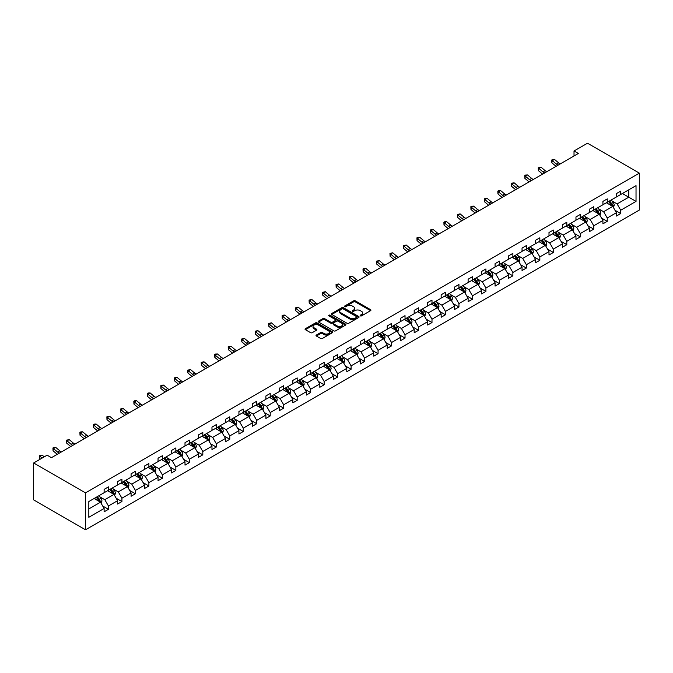 <?xml version="1.0" encoding="UTF-8"?>
<svg xmlns="http://www.w3.org/2000/svg" width="673" height="673" viewBox="0 0 673 673"><rect width="100%" height="100%" fill="white"/><g stroke="black" fill="none" stroke-linecap="round" stroke-linejoin="round"><path stroke-width="1.01" d="M360.375 315.856A0.841 0.488 0 0 0 361.561 315.856L370.579 310.657A1.203 0.69 0 0 0 370.924 310.169A1.203 0.69 0 0 0 370.579 309.673L355.31 300.865A1.203 0.69 0 0 0 353.611 300.865L344.601 306.064A0.841 0.488 0 0 0 345.787 306.753L346.948 306.08A3.836 2.212 0 0 1 352.383 306.08L353.653 306.812A3.836 2.212 0 0 1 354.78 308.377A3.836 2.212 0 0 1 353.653 309.942L352.484 310.615A0.841 0.488 0 0 0 353.678 311.305L354.839 310.632A3.836 2.212 0 0 1 360.265 310.632L361.544 311.363A3.836 2.212 0 0 1 362.663 312.937A3.836 2.212 0 0 1 361.544 314.501L360.375 315.174A0.841 0.488 0 0 0 360.375 315.856L360.375 315.174M316.369 335.045A1.203 0.69 0 0 0 316.024 335.533A1.203 0.69 0 0 0 316.369 336.02L320.659 338.494A1.203 0.69 0 0 0 322.35 338.494L332.361 332.714A1.203 0.69 0 0 0 332.714 332.226A1.203 0.69 0 0 0 332.361 331.739L317.092 322.922A1.203 0.69 0 0 0 315.401 322.922L305.391 328.702A1.203 0.69 0 0 0 305.037 329.19A1.203 0.69 0 0 0 305.391 329.677L310.564 332.672A1.203 0.69 0 0 0 312.255 332.672L316.546 330.199A1.203 0.69 0 0 0 316.89 329.703A1.203 0.69 0 0 0 316.546 329.215L313.98 327.734A3.205 1.851 0 0 1 313.038 326.422A3.205 1.851 0 0 1 315.014 324.714A3.205 1.851 0 0 1 318.514 325.118L328.567 330.914A3.205 1.851 0 0 1 329.509 332.226A3.205 1.851 0 0 1 327.524 333.943A3.205 1.851 0 0 1 324.024 333.539L322.35 332.571A1.203 0.69 0 0 0 320.659 332.571L316.369 335.045L316.369 336.02M639.35 173.129L587.495 143.189L574.019 150.971L578.343 153.469L51.451 457.665L47.135 455.167L33.65 462.957L85.505 492.888L639.35 173.129L639.35 210.043L85.505 529.811L85.505 492.888M347.041 323.267A1.203 0.69 0 0 0 348.732 323.267L358.743 317.488A1.203 0.69 0 0 0 359.096 317A1.203 0.69 0 0 0 358.743 316.503L343.474 307.696A1.203 0.69 0 0 0 341.775 307.696L331.772 313.475A1.203 0.69 0 0 0 331.419 313.963A1.203 0.69 0 0 0 331.772 314.451L347.041 323.267M329.181 316.041A0.841 0.488 0 0 1 330.031 316.159L345.535 325.109L335.541 330.88A1.203 0.69 0 0 1 333.85 330.88L318.581 322.064L322.863 319.608L322.863 318.615L318.581 321.088A1.203 0.69 0 0 0 318.228 321.576A1.203 0.69 0 0 0 318.581 322.064L318.581 321.088M322.863 319.608A1.203 0.69 0 0 1 324.554 319.608L324.554 318.615A1.203 0.69 0 0 0 322.863 318.615M324.554 318.615L330.754 322.19A1.203 0.69 0 0 0 332.445 322.19L335.289 320.55A1.203 0.69 0 0 0 335.642 320.062A1.203 0.69 0 0 0 335.289 319.566L328.845 315.847A0.841 0.488 0 0 1 330.031 315.157L345.552 324.125A1.203 0.69 0 0 1 345.905 324.613A1.203 0.69 0 0 1 345.552 325.101L345.552 324.125M88.828 501.545L104.122 492.712L104.122 489.372L108.446 486.873L108.446 490.222L117.607 484.93L117.607 481.59L121.922 479.092L121.922 482.44L131.084 477.149L131.084 473.8L135.408 471.31L135.408 474.65L144.569 469.367L144.569 466.019L148.884 463.529L148.884 466.869L158.046 461.577L158.046 458.237L162.37 455.747L162.37 459.087L171.531 453.795L171.531 450.456L175.846 447.957L175.846 451.305L185.008 446.014L185.008 442.674L189.332 440.176L189.332 443.524L198.493 438.232L198.493 434.884L202.809 432.394L202.809 435.734L211.97 430.451L211.97 427.103L216.294 424.613L216.294 427.952L225.455 422.661L225.455 419.321L229.771 416.831L229.771 420.171L238.932 414.879L238.932 411.54L243.256 409.041L243.256 412.389L252.417 407.098L252.417 403.758L256.733 401.259L256.733 404.599L265.894 399.316L265.894 395.968L270.218 393.478L270.218 396.818L279.379 391.535L279.379 388.186L283.695 385.696L283.695 389.036L292.856 383.745L292.856 380.405L297.18 377.915L297.18 381.255L306.341 375.963L306.341 372.623L310.665 370.125L310.665 373.473L319.818 368.181L319.818 364.842L324.142 362.343L324.142 365.683L333.303 360.4L333.303 357.052L337.627 354.562L337.627 357.901L346.78 352.618L346.78 349.27L351.104 346.78L351.104 350.12L360.265 344.828L360.265 341.489L364.589 338.999L364.589 342.338L373.742 337.047L373.742 333.707L378.066 331.209L378.066 334.557L387.227 329.265L387.227 325.925L391.551 323.427L391.551 326.767L400.704 321.484L400.704 318.136L405.028 315.645L405.028 318.985L414.189 313.702L414.189 310.354L418.513 307.864L418.513 311.204L427.666 305.912L427.666 302.572L431.99 300.082L431.99 303.422L441.151 298.131L441.151 294.791L445.476 292.292L445.476 295.64L454.637 290.349L454.637 287.009L458.952 284.511L458.952 287.851L468.114 282.567L468.114 279.219L472.438 276.729L472.438 280.069L481.599 274.786L481.599 271.438L485.914 268.948L485.914 272.287L495.076 266.996L495.076 263.656L499.4 261.166L499.4 264.506L508.561 259.214L508.561 255.875L512.876 253.376L512.876 256.724L522.038 251.433L522.038 248.093L526.362 245.595L526.362 248.934L535.523 243.651L535.523 240.303L539.839 237.813L539.839 241.153L549 235.87L549 232.522L553.324 230.031L553.324 233.371L562.485 228.08L562.485 224.74L566.801 222.25L566.801 225.59L575.962 220.298L575.962 216.958L580.286 214.46L580.286 217.808L589.447 212.517L589.447 209.177L593.763 206.678L593.763 210.018L602.924 204.735L602.924 201.387L607.248 198.897L607.248 202.237L616.409 196.953L616.409 193.605L620.725 191.115L620.725 194.455L636.027 185.622L636.027 201.387L620.725 210.22L620.725 213.568L616.409 216.058L616.409 212.718L607.248 218.002L607.248 221.35L602.924 223.84L602.924 220.5L593.763 225.791L593.763 229.131L589.447 231.63L589.447 228.282L580.286 233.573L580.286 236.913L575.962 239.411L575.962 236.063L566.801 241.355L566.801 244.694L562.485 247.193L562.485 243.853L553.324 249.136L553.324 252.484L549 254.974L549 251.635L539.839 256.918L539.839 260.266L535.523 262.756L535.523 259.416L526.362 264.708L526.362 268.047L522.038 270.546L522.038 267.198L512.876 272.489L512.876 275.829L508.561 278.328L508.561 274.979L499.4 280.271L499.4 283.611L495.076 286.109L495.076 282.769L485.914 288.052L485.914 291.401L481.599 293.891L481.599 290.551L472.438 295.834L472.438 299.182L468.114 301.672L468.114 298.332L458.952 303.624L458.952 306.964L454.637 309.462L454.637 306.114L445.476 311.406L445.476 314.745L441.151 317.244L441.151 313.896L431.99 319.187L431.99 322.527L427.666 325.025L427.666 321.686L418.513 326.969L418.513 330.317L414.189 332.807L414.189 329.467L405.028 334.75L405.028 338.098L400.704 340.588L400.704 337.249L391.551 342.54L391.551 345.88L387.227 348.378L387.227 345.03L378.066 350.322L378.066 353.661L373.742 356.16L373.742 352.812L364.589 358.103L364.589 361.443L360.265 363.942L360.265 360.602L351.104 365.885L351.104 369.233L346.78 371.723L346.78 368.383L337.627 373.666L337.627 377.015L333.303 379.505L333.303 376.165L324.142 381.456L324.142 384.796L319.818 387.295L319.818 383.947L310.665 389.238L310.665 392.578L306.341 395.076L306.341 391.728L297.18 397.02L297.18 400.359L292.856 402.858L292.856 399.518L283.695 404.801L283.695 408.149L279.379 410.639L279.379 407.3L270.218 412.583L270.218 415.931L265.894 418.421L265.894 415.081L256.733 420.373L256.733 423.712L252.417 426.211L252.417 422.863L243.256 428.154L243.256 431.494L238.932 433.992L238.932 430.644L229.771 435.936L229.771 439.276L225.455 441.774L225.455 438.434L216.294 443.717L216.294 447.065L211.97 449.556L211.97 446.216L202.809 451.499L202.809 454.847L198.493 457.337L198.493 453.997L189.332 459.289L189.332 462.629L185.008 465.127L185.008 461.779L175.846 467.07L175.846 470.41L171.531 472.909L171.531 469.561L162.37 474.852L162.37 478.192L158.046 480.69L158.046 477.35L148.884 482.634L148.884 485.982L144.569 488.472L144.569 485.132L135.408 490.415L135.408 493.763L131.084 496.253L131.084 492.914L121.922 498.205L121.922 501.545L117.607 504.043L117.607 500.695L108.446 505.987L108.446 509.326L104.122 511.825L104.122 508.477L88.828 517.31L88.828 501.545M107.579 490.718L113.973 494.411L104.811 499.703L99.814 496.809M104.811 499.703L108.446 505.987M113.973 494.411L117.607 500.695M104.122 491.913L104.811 492.316L108.446 490.222M121.064 482.936L127.458 486.629L118.297 491.913L113.291 489.027M118.297 491.913L121.922 498.205M127.458 486.629L131.084 492.914M117.607 484.131L118.297 484.535L121.922 482.44M134.541 475.155L140.935 478.848L131.773 484.131L126.776 481.245M131.773 484.131L135.408 490.415M140.935 478.848L144.569 485.132M131.084 476.349L131.773 476.745L135.408 474.65M148.026 467.365L154.42 471.058L145.259 476.349L140.253 473.464M145.259 476.349L148.884 482.634M154.42 471.058L158.046 477.35M144.569 468.568L145.259 468.963L148.884 466.869M161.503 459.583L167.897 463.276L158.735 468.568L153.738 465.674M158.735 468.568L162.37 474.852M167.897 463.276L171.531 469.561M158.046 460.786L158.735 461.182L162.37 459.087M174.988 451.802L181.382 455.495L172.221 460.786L167.215 457.892M172.221 460.786L175.846 467.07M181.382 455.495L185.008 461.779M171.531 452.996L172.221 453.4L175.846 451.305M188.465 444.02L194.859 447.713L185.698 452.996L180.701 450.111M185.698 452.996L189.332 459.289M194.859 447.713L198.493 453.997M185.008 445.215L185.698 445.619L189.332 443.524M201.95 436.239L208.344 439.932L199.183 445.215L194.177 442.329M199.183 445.215L202.809 451.499M208.344 439.932L211.97 446.216M198.493 437.433L199.183 437.829L202.809 435.734M215.427 428.449L221.821 432.142L212.66 437.433L207.663 434.548M212.66 437.433L216.294 443.717M221.821 432.142L225.455 438.434M211.97 429.652L212.66 430.047L216.294 427.952M228.913 420.667L235.306 424.36L226.145 429.652L221.139 426.758M226.145 429.652L229.771 435.936M235.306 424.36L238.932 430.644M225.455 421.87L226.145 422.265L229.771 420.171M242.389 412.886L248.783 416.579L239.63 421.87L234.625 418.976M239.63 421.87L243.256 428.154M248.783 416.579L252.417 422.863M238.932 414.08L239.63 414.484L243.256 412.389M255.875 405.104L262.268 408.797L253.107 414.08L248.101 411.195M253.107 414.08L256.733 420.373M262.268 408.797L265.894 415.081M252.417 406.299L253.107 406.702L256.733 404.599M269.351 397.322L275.745 401.015L266.592 406.299L261.587 403.413M266.592 406.299L270.218 412.583M275.745 401.015L279.379 407.3M265.894 398.517L266.592 398.912L270.218 396.818M282.837 389.532L289.23 393.225L280.069 398.517L275.064 395.631M280.069 398.517L283.695 404.801M289.23 393.225L292.856 399.518M279.379 390.735L280.069 391.131L283.695 389.036M296.313 381.751L302.707 385.444L293.554 390.735L288.549 387.841M293.554 390.735L297.18 397.02M302.707 385.444L306.341 391.728M292.856 382.954L293.554 383.349L297.18 381.255M309.799 373.969L316.192 377.662L307.031 382.954L302.034 380.06M307.031 382.954L310.665 389.238M316.192 377.662L319.818 383.947M306.341 375.164L307.031 375.568L310.665 373.473M323.276 366.188L329.669 369.881L320.516 375.164L315.511 372.278M320.516 375.164L324.142 381.456M329.669 369.881L333.303 376.165M319.818 367.382L320.516 367.786L324.142 365.683M336.761 358.406L343.154 362.091L333.993 367.382L328.996 364.497M333.993 367.382L337.627 373.666M343.154 362.091L346.78 368.383M333.303 359.601L333.993 359.996L337.627 357.901M350.238 350.616L356.631 354.309L347.478 359.601L342.473 356.715M347.478 359.601L351.104 365.885M356.631 354.309L360.265 360.602M346.78 351.819L347.478 352.215L351.104 350.12M363.723 342.835L370.116 346.528L360.955 351.819L355.958 348.925M360.955 351.819L364.589 358.103M370.116 346.528L373.742 352.812M360.265 344.038L360.955 344.433L364.589 342.338M377.2 335.053L383.602 338.746L374.44 344.038L369.435 341.144M374.44 344.038L378.066 350.322M383.602 338.746L387.227 345.03M373.742 336.248L374.44 336.651L378.066 334.557M390.685 327.271L397.078 330.965L387.917 336.248L382.92 333.362M387.917 336.248L391.551 342.54M397.078 330.965L400.704 337.249M387.227 328.466L387.917 328.87L391.551 326.767M404.162 319.49L410.564 323.175L401.402 328.466L396.397 325.581M401.402 328.466L405.028 334.75M410.564 323.175L414.189 329.467M400.704 320.685L401.402 321.08L405.028 318.985M417.647 311.7L424.04 315.393L414.879 320.685L409.882 317.799M414.879 320.685L418.513 326.969M424.04 315.393L427.666 321.686M414.189 312.903L414.879 313.298L418.513 311.204M431.124 303.918L437.526 307.611L428.365 312.903L423.359 310.009M428.365 312.903L431.99 319.187M437.526 307.611L441.151 313.896M427.666 305.121L428.365 305.517L431.99 303.422M444.609 296.137L451.003 299.83L441.841 305.121L436.844 302.227M441.841 305.121L445.476 311.406M451.003 299.83L454.637 306.114M441.151 297.331L441.841 297.735L445.476 295.64M458.086 288.355L464.488 292.048L455.327 297.331L450.321 294.446M455.327 297.331L458.952 303.624M464.488 292.048L468.114 298.332M454.637 289.55L455.327 289.954L458.952 287.851M471.571 280.574L477.965 284.258L468.803 289.55L463.806 286.664M468.803 289.55L472.438 295.834M477.965 284.258L481.599 290.551M468.114 281.768L468.803 282.164L472.438 280.069M485.048 272.784L491.45 276.477L482.289 281.768L477.283 278.883M482.289 281.768L485.914 288.052M491.45 276.477L495.076 282.769M481.599 273.987L482.289 274.382L485.914 272.287M498.533 265.002L504.927 268.695L495.765 273.987L490.768 271.093M495.765 273.987L499.4 280.271M504.927 268.695L508.561 274.979M495.076 266.205L495.765 266.601L499.4 264.506M512.01 257.221L518.412 260.914L509.251 266.205L504.245 263.311M509.251 266.205L512.876 272.489M518.412 260.914L522.038 267.198M508.561 258.415L509.251 258.819L512.876 256.724M525.495 249.439L531.889 253.132L522.728 258.415L517.73 255.53M522.728 258.415L526.362 264.708M531.889 253.132L535.523 259.416M522.038 250.634L522.728 251.037L526.362 248.934M538.972 241.657L545.374 245.342L536.213 250.634L531.207 247.748M536.213 250.634L539.839 256.918M545.374 245.342L549 251.635M535.523 242.852L536.213 243.247L539.839 241.153M552.457 233.868L558.851 237.561L549.69 242.852L544.693 239.967M549.69 242.852L553.324 249.136M558.851 237.561L562.485 243.853M549 235.07L549.69 235.466L553.324 233.371M565.934 226.086L572.336 229.779L563.175 235.07L558.169 232.177M563.175 235.07L566.801 241.355M572.336 229.779L575.962 236.063M562.485 227.289L563.175 227.684L566.801 225.59M579.419 218.304L585.813 221.997L576.652 227.289L571.655 224.395M576.652 227.289L580.286 233.573M585.813 221.997L589.447 228.282M575.962 219.499L576.652 219.903L580.286 217.808M592.905 210.523L599.298 214.216L590.137 219.499L585.131 216.613M590.137 219.499L593.763 225.791M599.298 214.216L602.924 220.5M589.447 211.717L590.137 212.121L593.763 210.018M606.381 202.741L612.775 206.426L603.614 211.717L598.617 208.832M603.614 211.717L607.248 218.002M612.775 206.426L616.409 212.718M602.924 203.936L603.614 204.331L607.248 202.237M622.365 193.504L628.767 197.197L617.099 203.936L612.094 201.05M617.099 203.936L620.725 210.22M636.027 201.387L628.767 197.197L628.767 189.82L636.027 185.622M33.65 462.957L33.65 499.871L85.505 529.811M574.019 150.971L574.019 155.959M616.409 196.154L617.099 196.55L620.725 194.455M88.828 508.931L100.496 502.193L94.102 498.5M100.496 502.193L104.122 508.477M614.979 210.245L620.725 213.568M601.502 218.027L607.248 221.35M588.017 225.817L593.763 229.131M574.54 233.598L580.286 236.913M561.055 241.38L566.801 244.694M547.578 249.161L553.324 252.484M534.093 256.943L539.839 260.266M520.616 264.733L526.362 268.047M507.131 272.515L512.876 275.829M493.654 280.296L499.4 283.611M480.169 288.078L485.914 291.401M466.692 295.859L472.438 299.182M453.207 303.649L458.952 306.964M439.73 311.431L445.476 314.745M426.245 319.212L431.99 322.527M412.759 326.994L418.513 330.317M399.282 334.775L405.028 338.098M385.797 342.565L391.551 345.88M372.32 350.347L378.066 353.661M358.835 358.129L364.589 361.443M345.358 365.91L351.104 369.233M331.873 373.692L337.627 377.015M318.396 381.482L324.142 384.796M304.911 389.263L310.665 392.578M291.434 397.045L297.18 400.359M277.949 404.826L283.695 408.149M264.472 412.608L270.218 415.931M250.987 420.398L256.733 423.712M237.51 428.179L243.256 431.494M224.025 435.961L229.771 439.276M210.548 443.743L216.294 447.065M197.063 451.524L202.809 454.847M183.586 459.314L189.332 462.629M170.101 467.096L175.846 470.41M156.624 474.877L162.37 478.192M143.139 482.659L148.884 485.982M129.662 490.44L135.408 493.763M116.177 498.23L121.922 501.545M102.7 506.012L108.446 509.326M360.711 315.974L361.544 315.494A3.836 2.212 0 0 0 362.663 313.929L362.663 312.937M354.78 308.377L354.78 309.378A3.836 2.212 0 0 1 353.653 310.943L352.82 311.422M370.579 309.673L370.579 310.657L355.31 301.857A1.203 0.69 0 0 0 353.611 301.857L344.938 306.871M358.726 317.496L343.474 308.688A1.203 0.69 0 0 0 341.775 308.688L331.781 314.459L331.772 313.475M356.623 317.336A0.841 0.488 0 0 0 356.623 316.655L343.222 308.915A0.841 0.488 0 0 0 342.035 308.915L340.799 309.63A3.836 2.212 0 0 0 339.68 311.195A3.836 2.212 0 0 0 340.799 312.76L349.96 318.051A3.836 2.212 0 0 0 355.394 318.051L356.623 317.336L356.623 318.337A0.841 0.488 0 0 0 356.867 317.993L356.867 317M339.68 311.195L339.68 312.188A3.836 2.212 0 0 0 340.799 313.761L340.799 312.76M356.623 318.337L355.394 319.044A3.836 2.212 0 0 1 349.96 319.044L340.799 313.761M324.554 319.608L330.754 323.183A1.203 0.69 0 0 0 332.445 323.183L335.289 321.543A1.203 0.69 0 0 0 335.642 321.055L335.642 320.062M337.173 325.9A3.205 1.851 0 0 0 340.673 326.296A3.205 1.851 0 0 0 342.658 324.588A3.205 1.851 0 0 0 341.716 323.276L338.174 321.231A1.203 0.69 0 0 0 336.475 321.231L333.631 322.872A1.203 0.69 0 0 0 333.286 323.36A1.203 0.69 0 0 0 333.631 323.856L337.173 325.9L337.173 326.893A3.205 1.851 0 0 0 340.673 327.297A3.205 1.851 0 0 0 342.658 325.589L342.658 324.588M333.286 323.36L333.286 324.361A1.203 0.69 0 0 0 333.631 324.849L333.631 323.856M337.173 326.893L333.631 324.849M329.509 332.226L329.509 333.228A3.205 1.851 0 0 1 327.524 334.935A3.205 1.851 0 0 1 324.024 334.54L322.35 333.572A1.203 0.69 0 0 0 320.659 333.572L316.386 336.029M313.038 326.422L313.038 327.423A3.205 1.851 0 0 0 313.98 328.735L313.98 327.734M316.529 330.207L313.98 328.735M332.344 332.723L317.092 323.923A1.203 0.69 0 0 0 315.401 323.923L305.407 329.694M613.431 207.57L614.23 205.273A3.239 1.868 -120 0 0 613.196 202.514L611.252 199.923M607.778 203.54L606.937 202.422M612.295 206.157L612.48 205.408A3.239 1.868 -120 0 0 611.555 203.465L609.612 200.874M608.804 201.345L610.933 204.188A1.649 0.951 60 0 1 611.235 204.693L612.48 205.408M608.577 201.471L610.512 204.062A3.239 1.868 60 0 1 611.32 205.593M558.136 165.129A6.107 3.525 60 0 1 556.445 164.103L552.331 160.645L551.852 162.799L555.965 166.265A9.17 5.291 -120 0 0 556.058 166.332M560.298 163.884A6.107 3.525 60 0 1 558.607 162.858L554.493 159.4L552.331 160.645L551.742 159.997L552.6 159.493L554.493 159.4M551.852 162.799L551.742 159.997M599.954 215.352L600.745 213.055A3.239 1.868 -120 0 0 599.71 210.296L597.775 207.705M594.293 211.322L593.451 210.203M598.819 213.938L598.995 213.19A3.239 1.868 -120 0 0 598.07 211.246L596.135 208.655M595.319 209.126L597.456 211.978A1.649 0.951 60 0 1 597.759 212.475L598.995 213.19M595.092 209.253L597.035 211.844A3.239 1.868 60 0 1 597.843 213.375M586.469 223.133L587.268 220.837A3.239 1.868 -120 0 0 586.233 218.077L584.29 215.495M580.816 219.112L579.975 217.985M585.333 221.72L585.518 220.98A3.239 1.868 -120 0 0 584.593 219.028L582.65 216.437M581.842 216.908L583.971 219.76A1.649 0.951 60 0 1 584.273 220.256L585.518 220.98M581.615 217.034L583.55 219.625A3.239 1.868 60 0 1 584.357 221.156M544.65 172.919A6.107 3.525 60 0 1 542.968 171.893L538.846 168.427L538.366 170.58L542.488 174.046A9.17 5.291 -120 0 0 542.573 174.114M546.812 171.665A6.107 3.525 60 0 1 545.13 170.639L541.008 167.182L538.846 168.427L538.257 167.779L541.008 167.182M538.366 170.58L538.257 167.779M531.174 180.701A6.107 3.525 60 0 1 529.483 179.674L525.369 176.208L524.89 178.362L529.003 181.828A9.17 5.291 -120 0 0 529.096 181.903M533.336 179.455A6.107 3.525 60 0 1 531.645 178.421L527.531 174.963L525.369 176.208L524.78 175.56L525.638 175.064L527.531 174.963M524.89 178.362L524.78 175.56M572.992 230.915L573.783 228.618A3.239 1.868 -120 0 0 572.748 225.867L570.813 223.276M567.331 226.894L566.489 225.766M571.857 229.501L572.033 228.761A3.239 1.868 -120 0 0 571.108 226.809L569.173 224.218M568.357 224.689L570.494 227.541A1.649 0.951 60 0 1 570.797 228.046L572.033 228.761M568.13 224.824L570.073 227.407A3.239 1.868 60 0 1 570.881 228.938M517.688 188.482A6.107 3.525 60 0 1 516.006 187.456L511.884 183.99L511.404 186.152L515.526 189.609A9.17 5.291 -120 0 0 515.611 189.685M519.85 187.237A6.107 3.525 60 0 1 518.168 186.211L514.046 182.745L511.884 183.99L511.295 183.342L514.046 182.745M511.404 186.152L511.295 183.342M559.507 238.705L560.306 236.408A3.239 1.868 -120 0 0 559.271 233.649L557.328 231.058M553.854 234.675L553.013 233.556M558.371 237.283L558.556 236.543A3.239 1.868 -120 0 0 557.631 234.599L555.688 232.008M554.88 232.471L557.008 235.323A1.649 0.951 60 0 1 557.311 235.828L558.556 236.543M554.653 232.606L556.588 235.197A3.239 1.868 60 0 1 557.395 236.719M504.212 196.264A6.107 3.525 60 0 1 502.521 195.237L498.407 191.78L497.927 193.933L502.041 197.391A9.17 5.291 -120 0 0 502.134 197.467M506.374 195.019A6.107 3.525 60 0 1 504.683 193.992L500.569 190.526L498.407 191.78L497.818 191.132L498.676 190.627L500.569 190.526M497.927 193.933L497.818 191.132M546.03 246.486L546.821 244.19A3.239 1.868 -120 0 0 545.786 241.43L543.851 238.839M540.369 242.457L539.527 241.338M544.894 245.073L545.071 244.324A3.239 1.868 -120 0 0 544.146 242.381L542.211 239.79M541.395 240.261L543.532 243.104A1.649 0.951 60 0 1 543.834 243.609L545.071 244.324M541.168 240.387L543.111 242.978A3.239 1.868 60 0 1 543.919 244.509M490.726 204.045A6.107 3.525 60 0 1 489.044 203.019L484.922 199.561L484.442 201.715L488.564 205.181A9.17 5.291 -120 0 0 488.648 205.248M492.888 202.8A6.107 3.525 60 0 1 491.206 201.774L487.084 198.316L484.922 199.561L484.333 198.914L485.199 198.409L487.084 198.316M484.442 201.715L484.333 198.914M532.545 254.268L533.344 251.971A3.239 1.868 -120 0 0 532.309 249.212L530.366 246.621M526.892 250.238L526.05 249.119M531.409 252.855L531.594 252.106A3.239 1.868 -120 0 0 530.669 250.163L528.726 247.571M527.918 248.043L530.046 250.894A1.649 0.951 60 0 1 530.349 251.391L531.594 252.106M527.691 248.169L529.626 250.76A3.239 1.868 60 0 1 530.433 252.291M477.25 211.835A6.107 3.525 60 0 1 475.559 210.809L471.445 207.343L470.965 209.496L475.079 212.962A9.17 5.291 -120 0 0 475.172 213.03M479.412 210.582A6.107 3.525 60 0 1 477.721 209.555L473.607 206.098L471.445 207.343L470.856 206.695L471.714 206.199L473.607 206.098M470.965 209.496L470.856 206.695M519.068 262.049L519.859 259.753A3.239 1.868 -120 0 0 518.824 256.993L516.889 254.411M513.406 258.028L512.565 256.901M517.932 260.636L518.109 259.896A3.239 1.868 -120 0 0 517.184 257.944L515.24 255.353M514.433 255.824L516.57 258.676A1.649 0.951 60 0 1 516.872 259.172L518.109 259.896M514.206 255.95L516.149 258.541A3.239 1.868 60 0 1 516.957 260.072M463.764 219.617A6.107 3.525 60 0 1 462.082 218.59L457.96 215.124L457.48 217.278L461.602 220.744A9.17 5.291 -120 0 0 461.686 220.82M465.926 218.372A6.107 3.525 60 0 1 464.244 217.337L460.122 213.879L457.96 215.124L457.371 214.477L460.122 213.879M457.48 217.278L457.371 214.477M505.583 269.831L506.382 267.534A3.239 1.868 -120 0 0 505.347 264.783L503.404 262.192M499.93 265.81L499.088 264.682M504.447 268.418L504.632 267.677A3.239 1.868 -120 0 0 503.707 265.726L501.764 263.135M500.956 263.606L503.084 266.458A1.649 0.951 60 0 1 503.387 266.962L504.632 267.677M500.729 263.74L502.664 266.323A3.239 1.868 60 0 1 503.471 267.854M450.287 227.398A6.107 3.525 60 0 1 448.597 226.372L444.483 222.906L444.003 225.068L448.117 228.526A9.17 5.291 -120 0 0 448.21 228.601M452.449 226.153A6.107 3.525 60 0 1 450.759 225.127L446.645 221.661L444.483 222.906L443.894 222.258L444.752 221.762L446.645 221.661M444.003 225.068L443.894 222.258M492.106 277.621L492.897 275.324A3.239 1.868 -120 0 0 491.862 272.565L489.927 269.974M486.444 273.591L485.603 272.472M490.97 276.199L491.147 275.459A3.239 1.868 -120 0 0 490.222 273.516L488.278 270.925M487.471 271.387L489.608 274.239A1.649 0.951 60 0 1 489.902 274.744L491.147 275.459M487.244 271.522L489.187 274.113A3.239 1.868 60 0 1 489.994 275.636M436.802 235.18A6.107 3.525 60 0 1 435.12 234.154L430.998 230.696L430.518 232.85L434.64 236.307A9.17 5.291 -120 0 0 434.724 236.383M438.964 233.935A6.107 3.525 60 0 1 437.282 232.908L433.16 229.443L430.998 230.696L430.409 230.048L431.275 229.543L433.16 229.443M430.518 232.85L430.409 230.048M478.621 285.402L479.42 283.106A3.239 1.868 -120 0 0 478.385 280.347L476.442 277.756M472.968 281.373L472.126 280.254M477.485 283.989L477.67 283.24A3.239 1.868 -120 0 0 476.745 281.297L474.802 278.706M473.994 279.177L476.122 282.021A1.649 0.951 60 0 1 476.425 282.525L477.67 283.24M473.767 279.303L475.702 281.894A3.239 1.868 60 0 1 476.509 283.426M423.325 242.961A6.107 3.525 60 0 1 421.635 241.935L417.521 238.478L417.041 240.631L421.155 244.097A9.17 5.291 -120 0 0 421.248 244.164M425.487 241.716A6.107 3.525 60 0 1 423.797 240.69L419.683 237.233L417.521 238.478L416.932 237.83L417.79 237.325L419.683 237.233M417.041 240.631L416.932 237.83M465.144 293.184L465.935 290.887A3.239 1.868 -120 0 0 464.9 288.128L462.965 285.537M459.482 289.154L458.641 288.036M464.008 291.771L464.185 291.022A3.239 1.868 -120 0 0 463.26 289.079L461.316 286.488M460.509 286.959L462.645 289.811A1.649 0.951 60 0 1 462.94 290.307L464.185 291.022M460.282 287.085L462.225 289.676A3.239 1.868 60 0 1 463.032 291.207M409.84 250.751A6.107 3.525 60 0 1 408.158 249.725L404.036 246.259L403.556 248.413L407.678 251.879A9.17 5.291 -120 0 0 407.762 251.946M412.002 249.498A6.107 3.525 60 0 1 410.32 248.472L406.198 245.014L404.036 246.259L403.447 245.611L406.198 245.014M403.556 248.413L403.447 245.611M451.659 300.966L452.458 298.669A3.239 1.868 -120 0 0 451.423 295.91L449.48 293.327M445.997 296.944L445.156 295.817M450.523 299.552L450.708 298.812A3.239 1.868 -120 0 0 449.783 296.86L447.839 294.269M447.023 294.74L449.16 297.592A1.649 0.951 60 0 1 449.463 298.089L450.708 298.812M446.805 294.867L448.74 297.458A3.239 1.868 60 0 1 449.547 298.989M396.363 258.533A6.107 3.525 60 0 1 394.672 257.507L390.559 254.041L390.079 256.194L394.193 259.66A9.17 5.291 -120 0 0 394.285 259.736M398.525 257.288A6.107 3.525 60 0 1 396.834 256.253L392.721 252.796L390.559 254.041L389.961 253.393L392.721 252.796M390.079 256.194L389.961 253.393M438.182 308.747L438.973 306.451A3.239 1.868 -120 0 0 437.938 303.7L436.003 301.109M432.52 304.726L431.679 303.599M437.046 307.334L437.223 306.594A3.239 1.868 -120 0 0 436.297 304.642L434.354 302.051M433.547 302.522L435.683 305.374A1.649 0.951 60 0 1 435.978 305.879L437.223 306.594M433.319 302.657L435.263 305.248A3.239 1.868 60 0 1 436.07 306.77M382.878 266.315A6.107 3.525 60 0 1 381.196 265.288L377.073 261.822L376.594 263.984L380.716 267.442A9.17 5.291 -120 0 0 380.8 267.518M385.04 265.069A6.107 3.525 60 0 1 383.358 264.043L379.236 260.577L377.073 261.822L376.485 261.174L379.236 260.577M376.594 263.984L376.485 261.174M424.697 316.537L425.496 314.241A3.239 1.868 -120 0 0 424.461 311.481L422.518 308.89M419.035 312.508L418.194 311.389M423.561 315.115L423.746 314.375A3.239 1.868 -120 0 0 422.821 312.432L420.877 309.841M420.061 310.303L422.198 313.155A1.649 0.951 60 0 1 422.501 313.66L423.746 314.375M419.843 310.438L421.778 313.029A3.239 1.868 60 0 1 422.585 314.552M369.401 274.096A6.107 3.525 60 0 1 367.71 273.07L363.597 269.612L363.117 271.766L367.231 275.223A9.17 5.291 -120 0 0 367.323 275.299M371.563 272.851A6.107 3.525 60 0 1 369.872 271.825L365.759 268.359L363.597 269.612L362.999 268.964L363.866 268.46L365.759 268.359M363.117 271.766L362.999 268.964M411.22 324.319L412.011 322.022A3.239 1.868 -120 0 0 410.976 319.263L409.041 316.672M405.558 320.289L404.717 319.17M410.084 322.905L410.261 322.157A3.239 1.868 -120 0 0 409.335 320.213L407.392 317.622M406.585 318.093L408.721 320.937A1.649 0.951 60 0 1 409.016 321.442L410.261 322.157M406.357 318.22L408.301 320.811A3.239 1.868 60 0 1 409.108 322.342M355.916 281.878A6.107 3.525 60 0 1 354.234 280.851L350.111 277.394L349.632 279.547L353.754 283.013A9.17 5.291 -120 0 0 353.838 283.081M358.078 280.633A6.107 3.525 60 0 1 356.396 279.606L352.273 276.149L350.111 277.394L349.523 276.746L350.389 276.241L352.273 276.149M349.632 279.547L349.523 276.746M397.735 332.1L398.534 329.804A3.239 1.868 -120 0 0 397.499 327.044L395.556 324.453M392.073 328.071L391.232 326.952M396.599 330.687L396.784 329.938A3.239 1.868 -120 0 0 395.859 327.995L393.915 325.404M393.099 325.875L395.236 328.727A1.649 0.951 60 0 1 395.539 329.223L396.784 329.938M392.881 326.001L394.815 328.592A3.239 1.868 60 0 1 395.623 330.123M342.439 289.668A6.107 3.525 60 0 1 340.748 288.641L336.635 285.175L336.155 287.329L340.269 290.795A9.17 5.291 -120 0 0 340.361 290.862M344.601 288.414A6.107 3.525 60 0 1 342.91 287.388L338.797 283.93L336.635 285.175L336.037 284.528L338.797 283.93M336.155 287.329L336.037 284.528M384.258 339.882L385.049 337.585A3.239 1.868 -120 0 0 384.014 334.826L382.079 332.243M378.596 335.861L377.755 334.733M383.122 338.469L383.299 337.728A3.239 1.868 -120 0 0 382.373 335.777L380.43 333.185M379.622 333.657L381.759 336.508A1.649 0.951 60 0 1 382.054 337.005L383.299 337.728M379.395 333.783L381.339 336.374A3.239 1.868 60 0 1 382.146 337.905M328.954 297.449A6.107 3.525 60 0 1 327.271 296.423L323.149 292.957L322.67 295.111L326.792 298.576A9.17 5.291 -120 0 0 326.876 298.652M331.116 296.204A6.107 3.525 60 0 1 329.434 295.169L325.311 291.712L323.149 292.957L322.56 292.309L325.311 291.712M322.67 295.111L322.56 292.309M370.773 347.663L371.572 345.367A3.239 1.868 -120 0 0 370.537 342.616L368.594 340.025M365.111 343.642L364.27 342.515M369.637 346.25L369.822 345.51A3.239 1.868 -120 0 0 368.897 343.558L366.953 340.967M366.137 341.438L368.274 344.29A1.649 0.951 60 0 1 368.577 344.795L369.822 345.51M365.919 341.573L367.853 344.164A3.239 1.868 60 0 1 368.661 345.686M315.477 305.231A6.107 3.525 60 0 1 313.786 304.204L309.673 300.738L309.193 302.9L313.307 306.358A9.17 5.291 -120 0 0 313.399 306.434M317.639 303.986A6.107 3.525 60 0 1 315.948 302.959L311.835 299.493L309.673 300.738L309.075 300.091L311.835 299.493M309.193 302.9L309.075 300.091M357.296 355.453L358.086 353.157A3.239 1.868 -120 0 0 357.052 350.397L355.117 347.806M351.634 351.424L350.793 350.305M356.16 354.032L356.337 353.291A3.239 1.868 -120 0 0 355.411 351.348L353.468 348.757M352.66 349.22L354.797 352.072A1.649 0.951 60 0 1 355.092 352.576L356.337 353.291M352.433 349.354L354.377 351.945A3.239 1.868 60 0 1 355.184 353.476M301.992 313.012A6.107 3.525 60 0 1 300.309 311.986L296.187 308.528L295.708 310.682L299.83 314.14A9.17 5.291 -120 0 0 299.914 314.215M304.154 311.767A6.107 3.525 60 0 1 302.471 310.741L298.349 307.275L296.187 308.528L295.598 307.881L296.465 307.376L298.349 307.275M295.708 310.682L295.598 307.881M343.81 363.235L344.61 360.938A3.239 1.868 -120 0 0 343.575 358.179L341.632 355.588M338.149 359.205L337.308 358.086M342.675 361.822L342.86 361.073A3.239 1.868 -120 0 0 341.926 359.13L339.991 356.539M339.175 357.01L341.312 359.853A1.649 0.951 60 0 1 341.615 360.358L342.86 361.073M338.956 357.136L340.891 359.727A3.239 1.868 60 0 1 341.699 361.258M288.515 320.794A6.107 3.525 60 0 1 286.824 319.768L282.71 316.31L282.231 318.464L286.345 321.93A9.17 5.291 -120 0 0 286.437 321.997M290.677 319.549A6.107 3.525 60 0 1 288.986 318.522L284.864 315.065L282.71 316.31L282.113 315.662L282.98 315.157L284.864 315.065M282.231 318.464L282.113 315.662M330.334 371.016L331.124 368.72A3.239 1.868 -120 0 0 330.09 365.961L328.155 363.37M324.672 366.987L323.831 365.868M329.198 369.603L329.375 368.854A3.239 1.868 -120 0 0 328.449 366.911L326.506 364.32M325.698 364.791L327.835 367.643A1.649 0.951 60 0 1 328.13 368.139L329.375 368.854M325.471 364.917L327.415 367.508A3.239 1.868 60 0 1 328.222 369.04M275.03 328.584A6.107 3.525 60 0 1 273.347 327.558L269.225 324.092L268.746 326.245L272.868 329.711A9.17 5.291 -120 0 0 272.952 329.778M277.192 327.33A6.107 3.525 60 0 1 275.509 326.304L271.387 322.847L269.225 324.092L268.636 323.444L271.387 322.847M268.746 326.245L268.636 323.444M316.848 378.798L317.639 376.501A3.239 1.868 -120 0 0 316.613 373.742L314.67 371.16M311.187 374.777L310.346 373.65M315.713 377.385L315.898 376.644A3.239 1.868 -120 0 0 314.964 374.693L313.029 372.102M312.213 372.573L314.35 375.425A1.649 0.951 60 0 1 314.653 375.921L315.898 376.644M311.994 372.699L313.929 375.29A3.239 1.868 60 0 1 314.737 376.821M261.553 336.365A6.107 3.525 60 0 1 259.862 335.339L255.748 331.873L255.269 334.027L259.383 337.493A9.17 5.291 -120 0 0 259.475 337.568M263.715 335.12A6.107 3.525 60 0 1 262.024 334.086L257.902 330.628L255.748 331.873L255.151 331.225L257.902 330.628M255.269 334.027L255.151 331.225M303.372 386.58L304.162 384.283A3.239 1.868 -120 0 0 303.128 381.532L301.184 378.941M297.71 382.558L296.869 381.431M302.236 385.166L302.413 384.426A3.239 1.868 -120 0 0 301.487 382.474L299.544 379.883M298.736 380.354L300.873 383.206A1.649 0.951 60 0 1 301.168 383.711L302.413 384.426M298.509 380.489L300.452 383.08A3.239 1.868 60 0 1 301.26 384.603M248.068 344.147A6.107 3.525 60 0 1 246.385 343.121L242.263 339.655L241.784 341.817L245.906 345.274A9.17 5.291 -120 0 0 245.99 345.35M250.23 342.902A6.107 3.525 60 0 1 248.547 341.876L244.425 338.41L242.263 339.655L241.674 339.007L244.425 338.41M241.784 341.817L241.674 339.007M289.886 394.37L290.677 392.073A3.239 1.868 -120 0 0 289.651 389.314L287.708 386.723M284.225 390.34L283.383 389.221M288.751 392.948L288.936 392.208A3.239 1.868 -120 0 0 288.002 390.264L286.067 387.673M285.251 388.136L287.388 390.988A1.649 0.951 60 0 1 287.691 391.493L288.936 392.208M285.032 388.271L286.967 390.862A3.239 1.868 60 0 1 287.775 392.393M234.591 351.929A6.107 3.525 60 0 1 232.9 350.902L228.786 347.445L228.307 349.598L232.421 353.056A9.17 5.291 -120 0 0 232.513 353.132M236.753 350.683A6.107 3.525 60 0 1 235.062 349.657L230.94 346.191L228.786 347.445L228.189 346.797L229.056 346.292L230.94 346.191M228.307 349.598L228.189 346.797M276.41 402.151L277.2 399.855A3.239 1.868 -120 0 0 276.166 397.095L274.222 394.504M270.748 398.122L269.907 397.003M275.274 400.738L275.45 399.989A3.239 1.868 -120 0 0 274.525 398.046L272.582 395.455M271.774 395.926L273.911 398.769A1.649 0.951 60 0 1 274.205 399.274L275.45 399.989M271.547 396.052L273.49 398.643A3.239 1.868 60 0 1 274.298 400.174M221.106 359.71A6.107 3.525 60 0 1 219.423 358.684L215.301 355.226L214.822 357.38L218.944 360.846A9.17 5.291 -120 0 0 219.028 360.913M223.268 358.465A6.107 3.525 60 0 1 221.585 357.439L217.463 353.981L215.301 355.226L214.712 354.578L215.579 354.074L217.463 353.981M214.822 357.38L214.712 354.578M262.924 409.933L263.715 407.636A3.239 1.868 -120 0 0 262.689 404.877L260.745 402.286M257.263 405.903L256.421 404.784M261.789 408.519L261.974 407.779A3.239 1.868 -120 0 0 261.04 405.827L259.105 403.236M258.289 403.707L260.426 406.559A1.649 0.951 60 0 1 260.729 407.056L261.974 407.779M258.07 403.834L260.005 406.425A3.239 1.868 60 0 1 260.813 407.956M207.629 367.5A6.107 3.525 60 0 1 205.938 366.474L201.824 363.008L201.345 365.161L205.458 368.627A9.17 5.291 -120 0 0 205.551 368.695M209.791 366.247A6.107 3.525 60 0 1 208.1 365.22L203.978 361.763L201.824 363.008L201.227 362.36L203.978 361.763M201.345 365.161L201.227 362.36M249.439 417.714L250.238 415.418A3.239 1.868 -120 0 0 249.203 412.658L247.26 410.076M243.786 413.693L242.945 412.566M248.312 416.301L248.488 415.561A3.239 1.868 -120 0 0 247.563 413.609L245.62 411.018M244.812 411.489L246.949 414.341A1.649 0.951 60 0 1 247.243 414.837L248.488 415.561M244.585 411.615L246.528 414.206A3.239 1.868 60 0 1 247.336 415.737M194.144 375.282A6.107 3.525 60 0 1 192.461 374.255L188.339 370.789L187.86 372.943L191.982 376.409A9.17 5.291 -120 0 0 192.066 376.485M196.306 374.037A6.107 3.525 60 0 1 194.615 373.002L190.501 369.544L188.339 370.789L187.75 370.142L190.501 369.544M187.86 372.943L187.75 370.142M235.962 425.496L236.753 423.199A3.239 1.868 -120 0 0 235.727 420.448L233.783 417.857M230.301 421.475L229.459 420.347M234.827 424.083L235.012 423.342A3.239 1.868 -120 0 0 234.078 421.391L232.143 418.799M231.327 419.271L233.464 422.122A1.649 0.951 60 0 1 233.767 422.627L235.012 423.342M231.1 419.405L233.043 421.996A3.239 1.868 60 0 1 233.851 423.519M180.667 383.063A6.107 3.525 60 0 1 178.976 382.037L174.862 378.571L174.383 380.733L178.496 384.19A9.17 5.291 -120 0 0 178.589 384.266M182.829 381.818A6.107 3.525 60 0 1 181.138 380.792L177.016 377.326L174.862 378.571L174.265 377.923L177.016 377.326M174.383 380.733L174.265 377.923M222.477 433.286L223.276 430.989A3.239 1.868 -120 0 0 222.241 428.23L220.298 425.639M216.824 429.256L215.983 428.137M221.35 431.864L221.526 431.124A3.239 1.868 -120 0 0 220.601 429.181L218.658 426.589M217.85 427.052L219.987 429.904A1.649 0.951 60 0 1 220.281 430.409L221.526 431.124M217.623 427.187L219.566 429.778A3.239 1.868 60 0 1 220.374 431.309M167.182 390.845A6.107 3.525 60 0 1 165.499 389.818L161.377 386.361L160.897 388.514L165.02 391.972A9.17 5.291 -120 0 0 165.104 392.048M169.344 389.6A6.107 3.525 60 0 1 167.653 388.573L163.539 385.107L161.377 386.361L160.788 385.713L161.655 385.208L163.539 385.107M160.897 388.514L160.788 385.713M209 441.067L209.791 438.771A3.239 1.868 -120 0 0 208.765 436.011L206.821 433.42M203.339 437.038L202.497 435.919M207.864 439.654L208.05 438.905A3.239 1.868 -120 0 0 207.116 436.962L205.181 434.371M204.365 434.842L206.502 437.686A1.649 0.951 60 0 1 206.804 438.19L208.05 438.905M204.138 434.968L206.081 437.559A3.239 1.868 60 0 1 206.889 439.09M153.705 398.635A6.107 3.525 60 0 1 152.014 397.6L147.9 394.142L147.412 396.296L151.534 399.762A9.17 5.291 -120 0 0 151.627 399.829M155.858 397.381A6.107 3.525 60 0 1 154.176 396.355L150.054 392.897L147.9 394.142L147.303 393.495L148.169 392.99L150.054 392.897M147.412 396.296L147.303 393.495M195.515 448.849L196.314 446.552A3.239 1.868 -120 0 0 195.279 443.793L193.336 441.202M189.862 444.819L189.02 443.7M194.388 447.436L194.564 446.695A3.239 1.868 -120 0 0 193.639 444.744L191.696 442.153M190.888 442.624L193.025 445.476A1.649 0.951 60 0 1 193.319 445.972L194.564 446.695M190.661 442.75L192.604 445.341A3.239 1.868 60 0 1 193.412 446.872M140.22 406.416A6.107 3.525 60 0 1 138.537 405.39L134.415 401.924L133.935 404.078L138.058 407.544A9.17 5.291 -120 0 0 138.142 407.611M142.382 405.163A6.107 3.525 60 0 1 140.691 404.137L136.577 400.679L134.415 401.924L133.826 401.276L134.684 400.78L136.577 400.679M133.935 404.078L133.826 401.276M182.038 456.63L182.829 454.334A3.239 1.868 -120 0 0 181.803 451.575L179.859 448.992M176.376 452.609L175.535 451.482M180.902 455.217L181.087 454.477A3.239 1.868 -120 0 0 180.154 452.525L178.219 449.934M177.403 450.405L179.54 453.257A1.649 0.951 60 0 1 179.842 453.753L181.087 454.477M177.176 450.531L179.119 453.122A3.239 1.868 60 0 1 179.927 454.654M126.743 414.198A6.107 3.525 60 0 1 125.052 413.172L120.938 409.706L120.45 411.859L124.572 415.325A9.17 5.291 -120 0 0 124.656 415.401M128.896 412.953A6.107 3.525 60 0 1 127.214 411.918L123.092 408.461L120.938 409.706L120.341 409.058L123.092 408.461M120.45 411.859L120.341 409.058M168.553 464.412L169.352 462.115A3.239 1.868 -120 0 0 168.317 459.365L166.374 456.774M162.9 460.391L162.058 459.264M167.426 462.999L167.602 462.258A3.239 1.868 -120 0 0 166.677 460.307L164.734 457.716M163.926 458.187L166.063 461.039A1.649 0.951 60 0 1 166.357 461.543L167.602 462.258M163.699 458.321L165.642 460.912A3.239 1.868 60 0 1 166.441 462.435M113.257 421.979A6.107 3.525 60 0 1 111.575 420.953L107.453 417.487L106.973 419.649L111.095 423.107A9.17 5.291 -120 0 0 111.18 423.182M115.419 420.734A6.107 3.525 60 0 1 113.729 419.708L109.615 416.242L107.453 417.487L106.864 416.839L107.722 416.343L109.615 416.242M106.973 419.649L106.864 416.839M155.076 472.202L155.867 469.905A3.239 1.868 -120 0 0 154.84 467.146L152.897 464.555M149.414 468.172L148.573 467.054M153.94 470.78L154.125 470.04A3.239 1.868 -120 0 0 153.192 468.097L151.257 465.506M150.441 465.968L152.578 468.82A1.649 0.951 60 0 1 152.88 469.325L154.125 470.04M150.214 466.103L152.157 468.694A3.239 1.868 60 0 1 152.964 470.225M99.781 429.761A6.107 3.525 60 0 1 98.09 428.735L93.976 425.277L93.488 427.431L97.61 430.888A9.17 5.291 -120 0 0 97.694 430.964M101.934 428.516A6.107 3.525 60 0 1 100.252 427.49L96.13 424.024L93.976 425.277L93.379 424.629L94.245 424.125L96.13 424.024M93.488 427.431L93.379 424.629M141.591 479.984L142.39 477.687A3.239 1.868 -120 0 0 141.355 474.928L139.412 472.337M135.938 475.954L135.096 474.835M140.455 478.57L140.64 477.822A3.239 1.868 -120 0 0 139.715 475.878L137.772 473.287M136.964 473.758L139.101 476.602A1.649 0.951 60 0 1 139.395 477.107L140.64 477.822M136.737 473.885L138.68 476.476A3.239 1.868 60 0 1 139.479 478.007M86.295 437.551A6.107 3.525 60 0 1 84.613 436.516L80.491 433.059L80.011 435.212L84.133 438.678A9.17 5.291 -120 0 0 84.218 438.746M88.457 436.297A6.107 3.525 60 0 1 86.767 435.271L82.653 431.814L80.491 433.059L79.902 432.411L80.76 431.906L82.653 431.814M80.011 435.212L79.902 432.411M128.114 487.765L128.905 485.469A3.239 1.868 -120 0 0 127.87 482.709L125.935 480.118M122.452 483.736L121.611 482.617M126.978 486.352L127.163 485.612A3.239 1.868 -120 0 0 126.23 483.66L124.295 481.069M123.479 481.54L125.615 484.392A1.649 0.951 60 0 1 125.918 484.888L127.163 485.612M123.252 481.666L125.195 484.257A3.239 1.868 60 0 1 126.002 485.788M72.819 445.333A6.107 3.525 60 0 1 71.128 444.306L67.006 440.84L66.526 442.994L70.648 446.46A9.17 5.291 -120 0 0 70.732 446.527M74.972 444.079A6.107 3.525 60 0 1 73.29 443.053L69.168 439.595L67.006 440.84L66.417 440.192L69.168 439.595M66.526 442.994L66.417 440.192M114.629 495.547L115.428 493.25A3.239 1.868 -120 0 0 114.393 490.491L112.45 487.908M108.976 491.526L108.134 490.398M113.493 494.133L113.678 493.393A3.239 1.868 -120 0 0 112.753 491.441L110.809 488.85M110.002 489.321L112.139 492.173A1.649 0.951 60 0 1 112.433 492.67L113.678 493.393M109.775 489.448L111.718 492.039A3.239 1.868 60 0 1 112.517 493.57M59.333 453.114A6.107 3.525 60 0 1 57.651 452.088L53.529 448.622L53.049 450.775L57.171 454.241A9.17 5.291 -120 0 0 57.255 454.317M61.495 451.869A6.107 3.525 60 0 1 59.804 450.834L55.691 447.377L53.529 448.622L52.94 447.974L53.798 447.478L55.691 447.377M53.049 450.775L52.94 447.974M101.152 503.328L101.943 501.04A3.239 1.868 -120 0 0 100.908 498.281L98.973 495.69M95.49 499.307L94.649 498.18M100.016 501.915L100.193 501.175A3.239 1.868 -120 0 0 99.268 499.223L97.333 496.632M96.517 497.103L98.653 499.955A1.649 0.951 60 0 1 98.956 500.46L100.193 501.175M96.289 497.238L98.233 499.829A3.239 1.868 60 0 1 99.04 501.351M44.216 456.849L42.206 455.158L40.044 456.403L39.564 458.565L40.254 459.137M42.062 458.094L39.455 455.756L42.206 455.158M39.564 458.565L39.455 455.756M361.544 315.494L361.544 314.501M352.484 311.305L352.484 310.615M353.653 310.943L353.653 309.942M344.601 306.753L344.601 306.064M353.611 301.857L353.611 300.865M355.31 301.857L355.31 300.865M341.775 308.688L341.775 307.696M343.474 308.688L343.474 307.696M358.743 317.488L358.743 316.503M349.96 319.044L349.96 318.051M355.394 319.044L355.394 318.051M330.754 323.183L330.754 322.19M332.445 323.183L332.445 322.19M335.289 321.543L335.289 320.55M330.031 316.159L330.031 315.157M320.659 333.572L320.659 332.571M322.35 333.572L322.35 332.571M324.024 334.54L324.024 333.539M316.546 330.199L316.546 329.215M305.391 329.677L305.391 328.702M315.401 323.923L315.401 322.922M317.092 323.923L317.092 322.922M332.361 332.714L332.361 331.739M612.539 206.291L614.205 205.332M611.555 203.465L613.196 202.514M609.595 204.592L610.512 204.062M556.445 164.103L558.607 162.858M599.063 214.081L600.728 213.114M598.07 211.246L599.71 210.296M596.11 212.374L597.035 211.844M585.577 221.863L587.243 220.904M584.593 219.028L586.233 218.077M582.633 220.155L583.55 219.625M542.968 171.893L545.13 170.639M529.483 179.674L531.645 178.421M572.1 229.644L573.766 228.685M571.108 226.809L572.748 225.867M569.148 227.945L570.073 227.407M516.006 187.456L518.168 186.211M558.615 237.426L560.281 236.467M557.631 234.599L559.271 233.649M555.671 235.727L556.588 235.197M502.521 195.237L504.683 193.992M545.138 245.208L546.804 244.249M544.146 242.381L545.786 241.43M542.186 243.508L543.111 242.978M489.044 203.019L491.206 201.774M531.653 252.998L533.319 252.039M530.669 250.163L532.309 249.212M528.709 251.29L529.626 250.76M475.559 210.809L477.721 209.555M518.176 260.779L519.842 259.82M517.184 257.944L518.824 256.993M515.224 259.08L516.149 258.541M462.082 218.59L464.244 217.337M504.691 268.561L506.357 267.602M503.707 265.726L505.347 264.783M501.747 266.861L502.664 266.323M448.597 226.372L450.759 225.127M491.214 276.342L492.88 275.383M490.222 273.516L491.862 272.565M488.262 274.643L489.187 274.113M435.12 234.154L437.282 232.908M477.729 284.124L479.395 283.165M476.745 281.297L478.385 280.347M474.785 282.424L475.702 281.894M421.635 241.935L423.797 240.69M464.252 291.914L465.918 290.955M463.26 289.079L464.9 288.128M461.299 290.206L462.225 289.676M408.158 249.725L410.32 248.472M450.767 299.695L452.433 298.736M449.783 296.86L451.423 295.91M447.823 297.996L448.74 297.458M394.672 257.507L396.834 256.253M437.29 307.477L438.956 306.518M436.297 304.642L437.938 303.7M434.337 305.778L435.263 305.248M381.196 265.288L383.358 264.043M423.805 315.258L425.471 314.299M422.821 312.432L424.461 311.481M420.861 313.559L421.778 313.029M367.71 273.07L369.872 271.825M410.328 323.04L411.994 322.081M409.335 320.213L410.976 319.263M407.375 321.341L408.301 320.811M354.234 280.851L356.396 279.606M396.843 330.83L398.509 329.871M395.859 327.995L397.499 327.044M393.898 329.122L394.815 328.592M340.748 288.641L342.91 287.388M383.366 338.612L385.032 337.653M382.373 335.777L384.014 334.826M380.413 336.912L381.339 336.374M327.271 296.423L329.434 295.169M369.881 346.393L371.546 345.434M368.897 343.558L370.537 342.616M366.936 344.694L367.853 344.164M313.786 304.204L315.948 302.959M356.404 354.175L358.07 353.216M355.411 351.348L357.052 350.397M353.451 352.475L354.377 351.945M300.309 311.986L302.471 310.741M342.919 361.956L344.584 360.997M341.926 359.13L343.575 358.179M339.974 360.257L340.891 359.727M286.824 319.768L288.986 318.522M329.442 369.746L331.099 368.787M328.449 366.911L330.09 365.961M326.489 368.038L327.415 367.508M273.347 327.558L275.509 326.304M315.957 377.528L317.622 376.569M314.964 374.693L316.613 373.742M313.012 375.828L313.929 375.29M259.862 335.339L262.024 334.086M302.48 385.309L304.137 384.35M301.487 382.474L303.128 381.532M299.527 383.61L300.452 383.08M246.385 343.121L248.547 341.876M288.995 393.091L290.66 392.132M288.002 390.264L289.651 389.314M286.05 391.392L286.967 390.862M232.9 350.902L235.062 349.657M275.518 400.872L277.175 399.913M274.525 398.046L276.166 397.095M272.565 399.173L273.49 398.643M219.423 358.684L221.585 357.439M262.033 408.662L263.698 407.703M261.04 405.827L262.689 404.877M259.088 406.955L260.005 406.425M205.938 366.474L208.1 365.22M248.556 416.444L250.213 415.485M247.563 413.609L249.203 412.658M245.603 414.745L246.528 414.206M192.461 374.255L194.615 373.002M235.07 424.226L236.736 423.267M234.078 421.391L235.727 420.448M232.126 422.526L233.043 421.996M178.976 382.037L181.138 380.792M221.594 432.007L223.251 431.048M220.601 429.181L222.241 428.23M218.641 430.308L219.566 429.778M165.499 389.818L167.653 388.573M208.108 439.789L209.774 438.83M207.116 436.962L208.765 436.011M205.164 438.089L206.081 437.559M152.014 397.6L154.176 396.355M194.632 447.579L196.289 446.62M193.639 444.744L195.279 443.793M191.679 445.871L192.604 445.341M138.537 405.39L140.691 404.137M181.146 455.36L182.812 454.401M180.154 452.525L181.803 451.575M178.202 453.661L179.119 453.122M125.052 413.172L127.214 411.918M167.67 463.142L169.327 462.183M166.677 460.307L168.317 459.365M164.717 461.442L165.642 460.912M111.575 420.953L113.729 419.708M154.184 470.923L155.85 469.964M153.192 468.097L154.84 467.146M151.24 469.224L152.157 468.694M98.09 428.735L100.252 427.49M140.707 478.713L142.365 477.746M139.715 475.878L141.355 474.928M137.755 477.006L138.68 476.476M84.613 436.516L86.767 435.271M127.222 486.495L128.888 485.536M126.23 483.66L127.87 482.709M124.278 484.787L125.195 484.257M71.128 444.306L73.29 443.053M113.745 494.276L115.403 493.317M112.753 491.441L114.393 490.491M110.793 492.577L111.718 492.039M57.651 452.088L59.804 450.834M100.26 502.058L101.926 501.099M99.268 499.223L100.908 498.281M97.316 500.359L98.233 499.829"/></g></svg>
